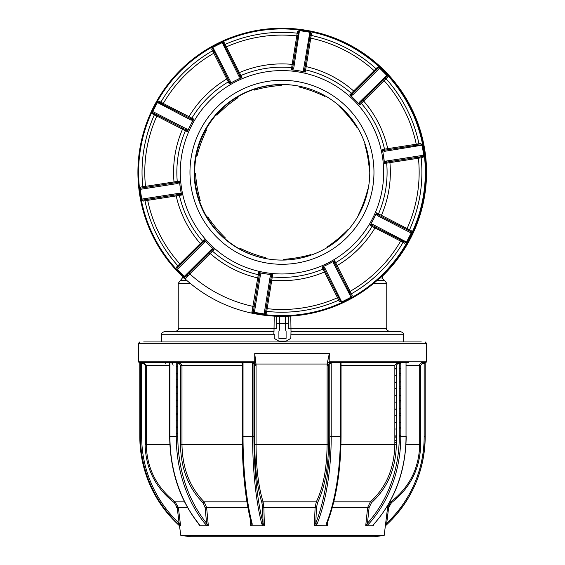 <?xml version="1.0" encoding="UTF-8"?>
<svg xmlns="http://www.w3.org/2000/svg" width="565" height="565" viewBox="0 0 565 565"><rect width="100%" height="100%" fill="white"/><g stroke="black" fill="none" stroke-linecap="round" stroke-linejoin="round"><path stroke-width="0.85" d="M384.468 150.615A104.264 104.264 0 0 1 384.617 151.307M278.877 341.119L274.18 338.371L278.877 341.119L286.123 341.119L290.82 338.371L286.123 341.119M291.201 334.254L403.226 334.254C403.947 333.632 403.036 332.721 400.486 331.514L291.003 331.514L290.82 338.371M260.444 274.279A104.264 104.264 0 0 1 259.448 274.053L258.911 272.535A102.872 102.872 0 0 0 265.599 273.841L272.358 274.703A102.872 102.872 0 0 1 265.599 273.841L259.949 272.93L260.416 274.957A1.095 0.749 -170.8 0 1 259.455 274.046L259.384 274.484M212.645 249.772A104.264 104.264 0 0 1 211.939 249.13M204.763 241.855A104.264 104.264 0 0 1 204.135 241.149M190.2 283.319L178.236 283.319L178.236 328.766L276.737 328.766L276.737 316.238L276.737 328.766L276.737 323.279L279.484 323.279L279.484 328.766A5.488 5.488 0 0 1 278.905 331.217L278.905 338.371L286.095 338.371L286.095 331.217A5.488 5.488 0 0 1 285.516 328.766L285.516 323.279L288.263 323.279L288.263 328.766L386.764 328.766C386.065 329.437 386.983 330.348 389.511 331.514M274.216 316.125L273.997 331.514L175.489 331.514C178.024 330.341 178.936 329.423 178.236 328.766M164.514 331.514L273.997 331.514L273.799 334.254L161.774 334.254C161.074 333.59 161.986 332.672 164.514 331.514M274.18 338.371L274.18 334.24L273.799 334.254M291.003 331.514L290.784 316.068M288.263 328.766L288.263 323.279L288.263 328.766M288.263 316.195L288.263 323.279M372.829 224.446A104.264 104.264 0 0 1 372.469 225.061A104.264 104.264 0 0 0 372.829 224.446M396.326 437.148L394.843 437.148M424.718 195.292A144.054 144.054 0 0 1 382.646 275.911A144.054 144.054 0 0 0 305.156 30.115M324.939 96.467A79.573 47.884 20.1 0 0 299.182 87.024A79.573 47.884 20.1 0 1 324.939 96.467L325.172 95.845M299.464 86.247L299.182 87.024L299.464 86.247M357.207 127.859L357.539 127.584L357.228 127.874A79.573 47.884 50 0 0 357.214 127.852A79.573 47.884 50.1 0 0 339.622 106.799L340.045 106.439M349.297 117.266A79.573 47.884 50 0 0 339.629 106.82L339.629 106.82M254.271 90.118L254.123 89.277L254.271 90.118A79.573 47.884 -9.9 0 1 281.306 85.414L281.306 85.414A79.573 47.884 -9.9 0 0 267.662 87.059M216.925 115.253L216.381 114.596L216.925 115.253A79.573 47.884 -39.9 0 1 237.985 97.667L237.441 97.011M205.801 129.639L206.599 129.929A79.573 47.884 -69.9 0 0 206.585 129.95L205.787 129.653M201.02 143.051A79.573 47.884 -69.9 0 0 197.15 155.693L197.15 155.693M199.403 200.73L200.25 200.582A79.573 47.884 -99.9 0 1 195.539 173.547L195.547 173.568A79.573 47.884 -99.9 0 0 197.058 186.45M200.243 200.582A79.573 47.884 -99.9 0 0 200.25 200.603L199.41 200.745M207.793 216.882L207.143 217.426L207.793 216.882A79.573 47.884 -129.9 0 0 225.379 237.943L224.729 238.487M240.061 248.275L239.765 249.073L240.061 248.275A79.573 47.884 -159.9 0 0 265.818 257.718L265.529 258.516M283.694 259.328L283.828 260.07L283.694 259.328A79.573 47.884 170.1 0 0 310.729 254.624L310.729 254.624A79.573 47.884 170.1 0 1 297.338 257.682M327.015 247.075A79.573 47.884 140.1 0 0 348.075 229.489L348.075 229.489A79.573 47.884 140.1 0 1 327.015 247.075L327.333 247.463L327.015 247.075M358.401 214.813A79.573 47.884 110.1 0 0 367.85 189.049L367.85 189.049A79.573 47.884 110.1 0 1 358.401 214.813L358.401 214.813M365.117 144.082L364.757 144.139A79.573 47.884 80.1 0 1 369.454 171.174L369.446 171.153A79.573 47.884 80.2 0 0 367.674 156.78M364.757 144.139A79.573 47.884 80.2 0 0 364.757 144.124L365.11 144.061M251.884 312.459A143.362 143.362 0 0 0 423.503 195.095A143.362 143.362 0 0 0 304.775 30.75A143.362 143.362 0 0 0 185.673 278.496L185.207 279.004A144.054 144.054 0 0 0 251.743 313.13L258.664 272.5M139.753 149.365A144.054 144.054 0 0 0 185.207 279.004A144.054 144.054 0 0 1 304.888 30.072A144.054 144.054 0 0 1 424.181 195.208A144.054 144.054 0 0 1 251.743 313.13A144.054 144.054 0 0 0 424.181 195.208M382.364 188.463A101.686 101.686 0 0 1 265.79 272.676A101.686 101.686 0 0 1 181.577 156.102A101.686 101.686 0 0 1 298.151 71.889A101.686 101.686 0 0 1 382.364 188.463M179.444 182.446L177.657 183.519A1.095 0.749 -98.8 0 1 178.229 182.318L179.458 181.09L180.32 188.103A102.872 102.872 0 0 1 179.501 181.337M181.591 194.791A102.872 102.872 0 0 1 180.32 188.103L181.626 195.045L180.087 194.247L143.001 200.017L143.164 201.105L141.787 199.396M212.136 250.253L213.994 249.497A102.872 102.872 0 0 1 209.029 244.829L204.996 240.768L204.184 242.682A1.095 0.749 -134.8 0 1 203.937 241.375L204.389 239.843A102.872 102.872 0 0 0 209.029 244.829L213.069 248.882L211.148 249.688A1.095 0.749 -134.8 0 0 212.454 249.935L185.843 276.405A1.095 1.095 0 0 1 184.289 276.405L211.148 249.688M272.358 274.703L271.37 275.967L265.402 313.024L266.482 313.201L264.434 313.978M323.314 266.652L324.882 268.015A1.095 0.749 153.2 0 1 323.568 267.845L322.022 267.061L328.42 264.067A102.872 102.872 0 0 1 322.248 266.941M334.395 260.79A102.872 102.872 0 0 1 328.42 264.067L334.621 260.684L334.339 262.393L350.462 294.252M370.887 224.326L372.957 224.51A1.095 0.749 117.2 0 1 371.791 225.145L370.075 225.414L373.5 219.234A102.872 102.872 0 0 1 370.188 225.188M376.403 213.076A102.872 102.872 0 0 1 373.5 219.234L376.523 212.85L377.3 214.403L410.699 231.53A1.095 1.095 0 0 1 411.172 233.006L377.469 215.717L376.106 214.142M191.139 157.649A91.996 91.996 0 0 0 267.33 263.113A91.996 91.996 0 0 0 372.794 186.923A91.996 91.996 0 0 0 296.604 81.459A91.996 91.996 0 0 0 191.139 157.649M368.648 186.252A87.801 87.801 0 0 0 295.94 85.605A87.801 87.801 0 0 0 195.285 158.313A87.801 87.801 0 0 0 267.994 258.968A87.801 87.801 0 0 0 368.648 186.252M420.989 156.759L421.158 157.847A139.936 139.936 0 0 1 409.568 229.722L407.104 228.521A137.189 137.189 0 0 0 418.432 158.214L386.686 163.137A1.095 1.088 81.2 0 1 387.604 161.957L387.491 161.971M390.408 161.519A1.095 0.657 -98.8 0 0 389.921 162.663A108.381 108.381 0 0 1 381.432 215.336L407.104 228.521A1.095 1.095 0 0 0 407.605 229.948L381.53 216.572A1.095 0.657 -62.8 0 1 381.432 215.336L378.515 213.874A105.118 105.118 0 0 0 386.686 163.137L384.44 163.229L382.731 150.813L384.758 151.293A1.095 0.749 81.2 0 0 383.847 150.325L419.131 144.831M384.49 162.12L386.276 161.053L423.708 155.227A1.095 1.095 0 0 1 422.79 156.484L385.704 162.254L384.483 163.476M177.657 183.519L140.226 189.346A1.095 1.095 0 0 1 141.144 188.089L144.576 187.552A1.095 1.095 0 0 0 145.502 186.358L179.458 181.09M173.533 183.053A1.095 0.657 81.2 0 0 174.013 181.909A108.381 108.381 0 0 1 182.502 129.237L156.83 116.051A137.189 137.189 0 0 0 145.502 186.358L142.783 186.725A139.936 139.936 0 0 1 154.365 114.85L156.83 116.051A1.095 1.095 0 0 0 156.328 114.624A1.095 1.095 0 0 1 156.83 116.051A137.189 137.189 0 0 0 145.502 186.358A1.095 1.095 0 0 1 144.576 187.552M377.321 67.383L374.115 70.653A1.095 1.095 0 0 0 375.626 70.618L354.855 91.276A1.095 0.657 -134.8 0 1 353.648 90.993L351.352 93.317A105.118 105.118 0 0 0 305.623 69.862L306.173 66.642A108.381 108.381 0 0 1 353.648 90.993L374.115 70.653A137.189 137.189 0 0 0 310.757 38.145A1.095 1.095 0 0 1 309.903 36.902A1.095 1.095 0 0 0 310.757 38.145L306.173 66.642A1.095 0.657 -170.8 0 1 305.241 65.83L310.164 35.27L311.244 35.447A139.936 139.936 0 0 1 376.022 68.676L376.798 69.453L378.091 68.16A1.095 1.095 0 0 1 379.645 68.167L352.786 94.885L350.865 95.683L349.94 95.075L351.479 94.63L378.091 68.16L377.321 67.383L379.44 67.962M350.653 292.282A138.263 138.263 0 0 1 349.728 292.804M403.558 241.439L402.096 240.69A138.263 138.263 0 0 1 401.588 241.622M254.102 312.311L252.4 310.927L253.48 311.103L259.455 274.046M260.416 274.957L254.391 312.36L264.145 313.935L270.169 276.532L271.249 274.752M402.096 240.69A1.095 1.095 0 0 0 400.642 241.114L370.075 225.414M376.022 227.314A1.095 0.657 -62.8 0 0 374.962 227.956A108.381 108.381 0 0 1 337.136 265.578L350.152 291.335A137.189 137.189 0 0 0 400.642 241.114L403.057 242.413A139.936 139.936 0 0 1 351.444 293.758L350.152 291.335A1.095 1.095 0 0 0 349.721 292.783A1.095 1.095 0 0 1 349.615 292.112M336.486 266.638A1.095 0.657 -26.8 0 1 337.136 265.578L335.631 262.676A1.095 1.088 153.2 0 0 335.207 264.109L334.339 262.393A1.095 0.749 153.2 0 1 333.696 263.558L333.527 261.482M372.187 225.35L372.702 225.612M373.401 225.972L373.5 226.021A1.095 1.088 117.2 0 0 372.067 226.438A105.118 105.118 0 0 1 335.631 262.676L334.621 260.684M372.957 224.51L406.532 242.06L411.172 233.006A1.095 1.095 0 0 0 410.699 231.53L407.605 229.948A1.095 1.095 0 0 1 407.019 228.797M359.75 101.884A1.095 0.749 45.2 0 1 359.997 103.19L359.721 104.906L358.937 103.798L359.75 101.884L386.82 75.378L379.645 68.167A1.095 1.095 0 0 0 379.044 67.856A1.095 1.095 0 0 1 379.645 68.167M303.518 69.608A1.095 0.749 9.2 0 1 304.478 70.526L305.27 72.066L303.984 71.635L303.518 69.608L309.832 32.254L299.499 30.595L293.765 68.04L292.684 69.813L291.328 69.82L292.564 68.605L298.532 31.548A1.095 1.095 0 0 1 299.796 30.637A1.095 1.095 0 0 0 298.532 31.548L297.451 31.372L299.499 30.595M239.052 76.55A1.095 0.749 -26.8 0 1 240.372 76.727L241.912 77.511L240.619 77.921L239.052 76.55L222.207 42.622L212.871 47.347L230.238 81.014L230.407 83.083L229.319 83.888L229.595 82.179L212.645 48.689A1.095 1.095 0 0 1 213.132 47.213A1.095 1.095 0 0 0 212.645 48.689A1.095 1.095 0 0 1 213.132 47.213M186.634 130.169A1.095 0.749 -62.8 0 1 186.471 128.848L187.827 130.43L187.411 131.716L186.634 130.169L153.235 113.035L152.734 114.017L152.628 111.821M153.235 113.035A1.095 1.095 0 0 1 152.656 111.884A1.095 1.095 0 0 0 153.235 113.035A1.095 1.095 0 0 1 152.762 111.559L186.471 128.848M190.977 120.063A1.095 0.749 -62.8 0 1 192.142 119.427L193.859 119.159L193.046 120.246L190.977 120.063L157.402 102.512L152.762 111.559A1.095 1.095 0 0 0 152.656 111.884A1.095 1.095 0 0 1 152.762 111.559A1.095 1.095 0 0 0 152.656 111.884M177.784 182.389L141.144 188.089A1.095 1.095 0 0 0 140.226 189.346L141.744 199.106L179.176 193.279L181.203 193.76M177.113 269.187L176.555 267.068L177.848 265.776L178.625 266.56L179.79 265.395A1.095 1.095 0 0 0 179.832 263.883L204.212 239.666M200.568 244.73A1.095 0.657 45.2 0 0 200.285 243.522A108.381 108.381 0 0 1 176.195 195.921L147.677 200.342A137.189 137.189 0 0 0 179.832 263.883L177.848 265.776A139.936 139.936 0 0 1 144.972 200.822L147.677 200.342A1.095 1.095 0 0 0 146.434 199.487A1.095 1.095 0 0 1 147.677 200.342A137.189 137.189 0 0 0 179.832 263.883A137.189 137.189 0 0 1 147.677 200.342A137.189 137.189 0 0 0 179.832 263.883A1.095 1.095 0 0 1 179.79 265.395M175.383 194.982A1.095 0.657 81.2 0 1 176.195 195.921L179.416 195.391A105.118 105.118 0 0 0 202.623 241.241A1.095 1.088 -134.8 0 1 202.574 242.731L202.658 242.653M204.184 242.682L177.325 269.399A1.095 1.095 0 0 1 177.325 267.845L203.619 241.693M177.325 269.399A1.095 1.095 0 0 1 177.325 267.845A1.095 1.095 0 0 0 177.325 269.399L184.289 276.405A1.095 1.095 0 0 0 185.843 276.405L186.612 277.182L184.494 276.61M143.164 201.105L144.972 200.822L144.802 199.735M179.642 194.318L180.087 194.247A1.095 0.749 -98.8 0 1 179.176 193.279M143.001 200.017A1.095 1.095 0 0 1 141.744 199.106A1.095 1.095 0 0 0 143.001 200.017M182.403 128.001A1.095 0.657 117.2 0 1 182.502 129.237L185.426 130.699A105.118 105.118 0 0 0 177.248 181.436A1.095 1.088 -98.8 0 1 176.329 182.615L176.442 182.594M142.945 187.806L142.783 186.725L140.975 187.008L140.184 189.049M152.734 114.017L154.365 114.85L154.867 113.876M193.046 120.246L187.827 130.43M161.844 103.882A1.095 1.095 0 0 0 163.292 103.459L191.867 118.134A1.095 1.088 -62.8 0 1 190.433 118.551L190.532 118.601M187.912 117.259A1.095 0.657 117.2 0 0 188.971 116.616A108.381 108.381 0 0 1 226.805 78.994L213.782 53.237A137.189 137.189 0 0 0 163.292 103.459A137.189 137.189 0 0 1 213.782 53.237A1.095 1.095 0 0 0 214.22 51.789L229.595 82.179A1.095 0.749 -26.8 0 1 230.238 81.014M227.448 77.935A1.095 0.657 153.2 0 1 226.805 78.994L228.302 81.897A105.118 105.118 0 0 0 191.867 118.134L193.859 119.159M157.402 102.512L159.245 101.319L158.751 102.293A1.095 1.095 0 0 0 157.268 102.774A1.095 1.095 0 0 1 158.751 102.293L191.217 118.954M158.751 102.293L160.375 103.134L160.877 102.152L163.292 103.459M159.245 101.319L160.877 102.152A139.936 139.936 0 0 1 212.496 50.815L213.782 53.237M214.22 51.789L213.471 50.32M240.619 77.921L230.407 83.083M240.372 76.727L223.422 43.237A1.095 1.095 0 0 0 221.946 42.749A1.095 1.095 0 0 1 223.422 43.237L224.99 46.337A1.095 1.095 0 0 0 226.41 46.846L240.902 75.519A1.095 1.088 -26.8 0 1 239.504 75.011L239.899 75.795M238.218 72.482A1.095 0.657 153.2 0 0 239.454 72.588A108.381 108.381 0 0 1 292.176 64.382L296.78 35.899A137.189 137.189 0 0 0 226.41 46.846L225.223 44.374A139.936 139.936 0 0 1 297.162 33.18L296.78 35.899A1.095 1.095 0 0 0 297.981 34.981L293.32 63.909A1.095 0.657 -170.8 0 1 292.176 64.382L291.681 67.616A105.118 105.118 0 0 0 240.902 75.519L241.912 77.511M240.167 76.324L239.906 75.816M224.241 44.868L225.223 44.374L224.397 42.742L222.207 42.622M224.99 46.337A1.095 1.095 0 0 0 226.41 46.846A137.189 137.189 0 0 1 296.78 35.899A137.189 137.189 0 0 0 226.41 46.846A137.189 137.189 0 0 1 296.78 35.899A1.095 1.095 0 0 0 297.981 34.981M299.796 30.637A1.095 1.095 0 0 0 298.532 31.548L298.242 33.349L297.162 33.18L297.451 31.372M291.328 69.82L291.681 67.616A1.095 1.088 9.2 0 0 292.868 66.705L292.727 67.567M292.727 67.574L292.564 68.605A1.095 0.749 9.2 0 1 293.765 68.04M303.984 71.635L292.684 69.813M352.786 94.885A1.095 0.749 45.2 0 0 351.479 94.63L354.855 91.276M309.542 32.212A1.095 1.095 0 0 1 310.453 33.469L304.556 70.081M309.832 32.254L311.534 33.646L310.757 38.145A137.189 137.189 0 0 1 374.115 70.653M375.626 70.618L376.798 69.453M378.091 68.16A1.095 1.095 0 0 1 379.044 67.856A1.095 1.095 0 0 0 378.091 68.16M358.937 103.798L350.865 95.683M363.366 99.836A1.095 0.657 -134.8 0 0 363.648 101.043A108.381 108.381 0 0 1 387.738 148.651L416.257 144.223A137.189 137.189 0 0 0 384.101 80.689A1.095 1.095 0 0 1 384.144 79.178A1.095 1.095 0 0 0 384.101 80.689L361.31 103.331A1.095 1.088 45.2 0 1 361.36 101.834L386.608 76.727A1.095 1.095 0 0 0 386.615 75.173A1.095 1.095 0 0 1 386.608 76.727M385.309 78.012L386.086 78.789A139.936 139.936 0 0 1 418.962 143.75L416.257 144.223A1.095 1.095 0 0 0 417.5 145.085M384.44 163.229A102.872 102.872 0 0 0 382.343 149.774L383.847 150.325L388.55 149.591A1.095 0.657 -98.8 0 1 387.738 148.651L384.518 149.181A105.118 105.118 0 0 0 361.31 103.331L359.721 104.906M386.82 75.378L387.385 77.504L384.101 80.689A137.189 137.189 0 0 1 416.257 144.223M423.708 155.227A1.095 1.095 0 0 1 423.708 155.573A1.095 1.095 0 0 0 423.708 155.227L422.147 145.177L384.758 151.293M420.939 144.548A1.095 1.095 0 0 1 422.189 145.466A1.095 1.095 0 0 0 420.939 144.548A1.095 1.095 0 0 1 422.189 145.466M386.276 161.053A1.095 0.749 81.2 0 1 385.704 162.254L386.149 162.183M423.708 155.573A1.095 1.095 0 0 1 422.79 156.484L422.959 157.564L418.432 158.214A1.095 1.095 0 0 1 418.446 157.925A1.095 1.095 0 0 0 418.432 158.214M419.357 157.013A1.095 1.095 0 0 0 418.446 157.925A1.095 1.095 0 0 1 419.357 157.013A138.263 138.263 0 0 1 419.498 158.066M411.306 232.745L411.2 230.555L409.568 229.722L409.074 230.697M376.523 212.85L378.515 213.874A1.095 1.088 117.2 0 0 379.009 215.279L377.3 214.403A1.095 0.749 117.2 0 1 377.469 215.717M377.702 214.608L377.3 214.403M406.666 241.799A1.095 1.095 0 0 1 405.19 242.272L371.791 225.145M324.882 268.015L341.726 301.95L351.07 297.225L333.696 263.558M351.289 295.883A1.095 1.095 0 0 1 350.801 297.36A1.095 1.095 0 0 0 351.289 295.883M270.614 280.664A1.095 0.657 9.2 0 1 271.758 280.184L267.153 308.674A137.189 137.189 0 0 0 337.524 297.727L324.48 271.984A108.381 108.381 0 0 1 271.758 280.184L272.252 276.956A105.118 105.118 0 0 0 323.032 269.053L322.022 267.061M267.153 308.674A1.095 1.095 0 0 0 265.953 309.592A1.095 1.095 0 0 1 267.153 308.674A137.189 137.189 0 0 0 337.524 297.727A1.095 1.095 0 0 1 338.944 298.235A1.095 1.095 0 0 0 337.524 297.727L338.71 300.199A139.936 139.936 0 0 1 266.772 311.393L267.153 308.674M341.324 301.922A1.095 1.095 0 0 0 341.987 301.816A1.095 1.095 0 0 1 340.518 301.336L323.766 268.241M324.381 269.463L324.437 269.562A1.095 1.088 153.2 0 0 323.032 269.053L324.48 271.984A1.095 0.657 -26.8 0 1 325.715 272.09M259.166 275.833L259.144 275.946A1.095 1.088 -170.8 0 0 258.311 274.71A105.118 105.118 0 0 1 212.581 251.256L189.819 273.919A137.189 137.189 0 0 0 253.184 306.421L252.604 309.104A139.936 139.936 0 0 0 252.689 309.126L253.184 306.421A1.095 1.095 0 0 1 254.031 307.671A1.095 1.095 0 0 0 253.184 306.421A137.189 137.189 0 0 1 189.819 273.919A1.095 1.095 0 0 0 188.307 273.954M349.94 95.075A102.872 102.872 0 0 1 359.545 104.73M291.575 69.869A102.872 102.872 0 0 1 305.022 72.03M229.545 83.775A102.872 102.872 0 0 1 241.693 77.631M187.531 131.497A102.872 102.872 0 0 1 193.746 119.377M341.726 301.95L339.537 301.83L340.518 301.336M339.692 299.704L338.71 300.199L339.537 301.83M266.482 313.201L266.772 311.393L265.691 311.216M271.37 275.967A1.095 0.749 -170.8 0 1 270.169 276.532M265.402 313.024A1.095 1.095 0 0 1 264.145 313.935A1.095 1.095 0 0 0 265.402 313.024M254.391 312.36A1.095 1.095 0 0 1 253.48 311.103L253.77 309.295L252.689 309.126L252.4 310.927M186.612 277.182L187.976 275.953A139.936 139.936 0 0 1 187.912 275.897L187.135 275.12M185.673 278.496L189.819 273.919M212.496 50.815L211.67 49.183L212.871 47.347M418.962 143.75L420.77 143.468L422.147 145.177M423.757 155.516L422.959 157.564M406.532 242.06L404.688 243.254L403.057 242.413M351.444 293.758L352.263 295.389L351.07 297.225M401.828 241.749A138.538 138.538 0 0 0 402.365 240.824A138.538 138.538 0 0 1 401.835 241.756M349.855 293.051A138.538 138.538 0 0 0 350.787 292.522A138.538 138.538 0 0 1 349.855 293.051M268.262 259.01A87.801 87.801 0 0 1 199.134 199.932A87.801 87.801 0 0 1 296.201 85.647M196.352 155.417L197.143 155.714A79.573 47.884 -69.8 0 1 206.592 129.957M281.158 84.581L281.306 85.414M310.828 255.211L310.729 254.624M195.539 173.547L194.706 173.695M399.271 373.437L400.783 373.507M399.271 386.884L400.783 386.954M399.271 400.331L400.783 400.401M399.271 413.778L400.783 413.841M399.271 427.218L400.783 427.288M394.843 440.481L396.326 440.538M400.783 368.444L399.271 368.514M396.326 368.641L394.843 368.698M177.805 373.14L176.259 373.19M331.189 363.344L329.07 363.38M256.044 364.637L254.759 364.665M177.805 366.275L176.259 366.325M400.783 381.891L399.271 381.961M396.326 382.088L394.843 382.145M177.805 386.58L176.259 386.63M400.783 375.033L399.271 375.104M396.326 375.224L394.843 375.28M177.805 379.722L176.259 379.772M400.783 395.338L399.271 395.408M396.326 395.528L394.843 395.585M177.805 400.027L176.259 400.077M400.783 388.473L399.271 388.543M396.326 388.671L394.843 388.727M177.805 393.169L176.259 393.219M400.783 408.777L399.271 408.848M396.326 408.975L394.843 409.032M177.805 413.474L176.259 413.524M400.783 401.92L399.271 401.99M396.326 402.118L394.843 402.174M177.805 406.616L176.259 406.659M400.783 422.225L399.271 422.295M396.326 422.422L394.843 422.479M177.805 426.914L176.259 426.963M400.783 415.367L399.271 415.437M396.326 415.558L394.843 415.614M177.805 420.056L176.259 420.106M400.783 435.672L399.271 435.742M396.326 435.862L394.843 435.919M400.783 428.807L399.271 428.877M396.326 429.005L394.843 429.061M177.805 433.503L176.259 433.553M396.326 442.452L394.843 442.508M421.313 341.938L143.687 341.938M151.046 341.938L408.714 341.938M261.906 502.716A1.095 0.855 161.8 0 1 263.085 501.833L316.315 501.833C323.279 487.404 326.874 468.314 327.107 444.563L256.058 444.563C256.185 468.117 258.53 487.207 263.085 501.833L263.855 507.441L262.598 507.575L261.906 502.716C257.294 487.948 254.921 468.562 254.787 444.563L256.058 444.563L256.058 365.258A2.747 0.53 -90 0 0 255.528 362.518L254.872 362.518L254.737 361.833L254.737 353.464L256.058 365.258L254.787 365.258L254.384 363.613L253.939 363.613L253.939 436.604A118.685 28.85 90 0 0 263.064 523.204L264.152 525.775L257.492 525.775L264.152 525.775M408.714 362.518L329.113 362.518L329.339 353.464L254.737 353.464M143.439 362.518L146.766 362.518M164.373 362.518L165.891 362.518M329.339 361.833L426.554 361.833L425.862 362.518L421.561 362.518M384.186 535.387L374.496 536.75L190.504 536.75L180.814 535.387L384.186 535.387L385.387 525.612M365.866 525.775L367.462 523.204A1.095 0.424 42.1 0 0 368.684 524.009L366.636 525.775L372.709 525.775L373.924 524.009A1.095 0.424 42.1 0 0 374.108 523.946L373.084 525.775M329.339 353.464L327.107 364.022L327.107 444.563L328.484 444.563C328.265 468.562 324.621 487.948 317.537 502.716L316.478 507.575L315.757 523.204L314.288 525.605L326.231 525.775L326.224 524.009A1.095 0.742 21.7 0 0 326.958 523.614L327.389 525.605L326.231 525.775L327.149 525.775M251.354 523.48A1.095 0.777 -14.5 0 1 251.354 523.204L250.945 525.775L257.492 525.775L251.941 525.775L252.237 524.009A1.095 0.777 -14.5 0 1 251.354 523.48C245.38 499.686 242.329 470.723 242.194 436.604L243.028 436.604A119.78 29.119 90 0 0 252.237 524.009M199.424 525.775L198.696 523.903A1.095 0.516 -39.3 0 0 198.972 524.009L199.946 525.775L207.291 525.775L205.314 524.009A1.095 0.516 -39.3 0 0 206.592 523.204L208.323 525.605L207.291 525.775L208.16 525.775M180.263 525.775L178.286 524.009L179.112 523.204L180.581 525.605L179.479 525.775L180.814 535.387M142.564 362.518L142.663 363.613M389.801 501.833L390.881 501.833L396.531 497.172M317.057 524.009A1.095 0.742 21.7 0 1 315.757 523.204A118.685 44.324 -90 0 0 329.776 436.604L329.776 363.613L331.21 363.613L331.21 436.604A119.78 44.734 90 0 1 317.057 524.009L315.609 525.775M317.537 502.716A1.095 0.819 -153.3 0 0 316.315 501.833L315.122 507.441L263.855 507.441L264.392 525.605M252.604 363.613A2.196 2.126 90 0 1 252.894 362.518L242.738 362.518A2.196 2.126 90 0 1 243.028 363.613L243.028 436.604L252.604 436.604L252.604 363.613L253.939 363.613M205.314 524.009A119.78 91.848 -90 0 1 176.259 436.604L176.259 363.613A2.196 1.405 90 0 1 176.45 362.518L169.733 362.518A2.196 1.405 90 0 1 169.924 363.613L169.924 436.604A119.78 91.848 90 0 0 198.972 524.009M187.488 507.441L177.191 507.575L174.366 502.716C155.446 487.948 145.699 468.562 145.134 444.563L145.134 365.258L143.489 363.613L143.567 362.518L146.3 365.258L146.3 444.563C146.815 468.117 156.413 487.207 175.094 501.833L178.349 507.441L180.581 525.605M145.134 444.563L169.867 444.563M373.924 524.009A119.78 101.502 -90 0 0 406.03 436.604L406.03 363.613A2.196 1.165 -90 0 1 406.186 362.518A1.095 0.586 90 0 1 406.263 362.518M333.795 501.833L370.386 501.833C386.17 487.404 394.321 468.314 394.843 444.563L396.326 444.563C395.846 468.562 387.569 487.948 371.495 502.716L369.093 507.575L367.462 523.204A118.685 100.57 -90 0 0 399.271 436.604L399.271 363.613L400.783 363.613L400.783 436.604A119.78 101.502 90 0 1 368.684 524.009M340.441 363.055A1.095 1.017 -90 0 1 341.317 362.518L397.139 362.518A1.095 0.586 -90 0 1 397.725 363.613L396.326 365.258L396.326 444.563M371.495 502.716A1.095 0.466 -131.2 0 0 370.386 501.833L367.631 507.441L332.34 507.441M397.139 362.518L394.843 365.258L341.055 365.258M340.526 362.772L341.317 362.518L340.504 363.45M340.956 444.563L394.843 444.563L394.843 365.258M399.271 436.604L406.03 436.604M422.415 362.518L422.338 363.613L420.692 365.258L419.689 365.258L419.689 444.563L420.692 444.563C420.127 468.562 410.381 487.948 391.46 502.716L388.635 507.575L386.517 507.441M405.974 444.563L419.689 444.563C419.124 468.194 409.526 487.291 390.881 501.833L387.618 507.441L385.387 525.605L386.714 523.204L387.392 524.009L385.521 525.775L385.471 524.913M374.108 523.946L374.108 523.946C395.027 500.032 405.719 470.92 406.2 436.604M387.392 524.009L387.385 524.009C412.019 500.096 424.619 470.963 425.184 436.604L425.184 436.604A119.78 119.498 -90 0 1 387.385 524.009L385.521 525.775M140.494 363.613L140.516 362.518L139.795 362.518L139.816 436.604A119.78 119.498 90 0 0 177.615 524.009L179.479 525.775L177.615 524.009C152.981 500.096 140.381 470.963 139.816 436.604L140.494 436.604L140.494 363.613L141.667 363.613L141.667 436.604A118.685 118.403 90 0 0 179.112 523.204L177.191 507.575M143.524 362.681L140.516 362.518M179.529 524.913L179.373 523.656M143.489 363.613L141.667 363.613M169.662 365.258L145.134 365.258M176.45 362.518L179.917 362.518L181.979 365.258L181.979 444.563C182.375 468.117 189.755 487.207 204.12 501.833L206.606 507.441L208.323 525.605M247.88 507.441L205.116 507.575L202.941 502.716C188.399 487.948 180.913 468.562 180.475 444.563L242.258 444.563M242.901 462.686L242.385 450.143M169.924 436.604L177.805 436.604A118.685 91.007 90 0 0 206.592 523.204L205.116 507.575M178.512 362.518A1.095 0.706 -90 0 0 177.805 363.613L177.805 436.604M180.475 444.563L180.475 365.258L179.211 363.613A1.095 0.706 90 0 1 179.917 362.518L241.608 362.518L242.166 363.542M243.028 364.489L242.675 363.613A1.095 1.066 90 0 0 241.608 362.518L242.392 362.808L243.028 364.178M251.354 523.204A118.685 28.85 -90 0 1 242.23 436.604L242.23 363.613L242.675 363.613M263.043 525.775L261.814 524.009A1.095 0.777 -14.5 0 0 263.064 523.204L262.598 507.575M327.107 364.022L256.058 364.022M327.107 365.258L328.484 365.258L329.098 363.613A1.095 1.017 -90 0 0 328.081 362.518L327.107 365.258A2.747 0.89 -90 0 1 327.997 362.518L329.113 362.518M329.776 363.613L329.098 363.613M326.224 524.009A119.78 44.734 -90 0 0 340.37 436.604L341.055 436.604C340.85 470.765 336.154 499.771 326.958 523.614L326.958 523.614A1.095 0.742 21.7 0 0 326.958 523.204M329.776 436.604L340.37 436.604L340.37 363.613L341.055 363.613L341.055 436.604L341.055 363.613M340.37 363.613A2.196 2.034 -90 0 1 340.646 362.518M328.759 362.518L330.935 362.518A2.196 2.034 -90 0 1 331.21 363.613M254.872 362.518L139.138 362.518L138.446 361.833L254.737 361.833M141.744 362.518L143.567 362.518M169.733 362.518L169.352 362.518L169.733 362.518M241.163 362.518L242.738 362.518M156.286 341.938L154.994 341.938M400.783 368.486L399.271 368.655L400.783 368.542M396.326 368.867L394.843 368.952M177.805 373.896L176.259 373.952M400.783 381.926L399.271 382.102L400.783 381.989M396.326 382.314L394.843 382.399M177.805 387.343L176.259 387.399M400.783 395.373L399.271 395.549L400.783 395.429M396.326 395.761L394.843 395.846M177.805 400.783L176.259 400.846M400.783 408.82L399.271 408.989L400.783 408.876M396.326 409.201L394.843 409.286M177.805 414.23L176.259 414.286M400.783 422.26L399.271 422.436L400.783 422.323M396.326 422.648L394.843 422.733M177.805 427.677L176.259 427.733M400.783 435.707L399.271 435.883L400.783 435.763M396.326 436.095L394.843 436.18M285.516 316.294L285.516 323.279L279.484 323.279L279.484 316.315M379.807 278.008L382.646 278.008C382.039 278.206 382.724 279.089 384.709 280.664L376.862 280.664M384.709 280.664L386.764 283.319L373.733 283.319M182.354 276.341L182.354 278.008L184.126 278.008M182.354 278.008L180.292 280.664L187.079 280.664M161.569 103.741A138.538 138.538 0 0 1 162.106 102.816A138.538 138.538 0 0 0 161.576 103.748M214.079 51.521A138.538 138.538 0 0 0 213.153 52.051A138.538 138.538 0 0 1 214.079 51.514M375.845 70.406A138.538 138.538 0 0 0 375.054 69.679A138.538 138.538 0 0 1 375.845 70.399M419.767 158.03A138.538 138.538 0 0 0 419.654 156.971A138.538 138.538 0 0 1 419.774 158.03M417.796 145.043A138.538 138.538 0 0 0 417.584 143.99M417.591 143.99A138.538 138.538 0 0 1 417.803 145.036M349.982 293.299A138.813 138.813 0 0 0 350.914 292.769M402.075 241.884A138.813 138.813 0 0 0 402.612 240.951M411.475 232.151A142.677 142.677 0 0 1 411.292 232.554M406.362 242.166A142.677 142.677 0 0 1 406.15 242.547M351.55 296.844A142.677 142.677 0 0 1 351.169 297.056M341.528 301.936A142.677 142.677 0 0 1 341.133 302.12M265.049 313.956A142.677 142.677 0 0 1 264.618 313.907M140.254 188.872A142.677 142.677 0 0 1 140.205 188.435M181.626 195.045L179.416 195.391A1.095 1.088 -98.8 0 0 178.187 194.544M214.163 249.673L212.581 251.256A1.095 1.088 -134.8 0 0 211.091 251.291M272.605 274.745L272.252 276.956A1.095 1.088 -170.8 0 0 271.066 277.867M156.83 116.051A137.189 137.189 0 0 0 146.526 150.459M161.816 103.868A138.263 138.263 0 0 1 162.346 102.95M213.28 52.291A138.263 138.263 0 0 1 214.206 51.768M374.863 69.876A138.263 138.263 0 0 1 375.647 70.597M417.316 144.04A138.263 138.263 0 0 1 417.528 145.085M410.699 231.53A1.095 1.095 0 0 1 411.172 233.006M185.843 276.405A1.095 1.095 0 0 1 184.289 276.405M176.555 267.068L177.325 267.845M184.924 129.293A1.095 1.088 -62.8 0 1 185.426 130.699L187.411 131.716M228.726 80.463A1.095 1.088 -26.8 0 1 228.302 81.897L229.319 83.888M352.843 93.274A1.095 1.088 45.2 0 1 351.352 93.317L349.77 94.892M305.27 72.066L305.623 69.862A1.095 1.088 9.2 0 1 304.789 68.626M382.307 149.527L384.518 149.181A1.095 1.088 81.2 0 0 385.747 150.029M258.699 278.743A1.095 0.657 9.2 0 0 257.76 277.931A108.381 108.381 0 0 1 210.286 253.579A1.095 0.657 45.2 0 0 209.078 253.29M157.571 102.406A142.677 142.677 0 0 1 157.79 102.025M212.384 47.728A142.677 142.677 0 0 1 212.765 47.509M222.405 42.636A142.677 142.677 0 0 1 222.801 42.453M298.885 30.616A142.677 142.677 0 0 1 299.323 30.665M309.987 32.382A142.677 142.677 0 0 1 310.411 32.473M421.935 144.598A142.677 142.677 0 0 1 422.02 145.028M423.679 155.7A142.677 142.677 0 0 1 423.729 156.138M420.042 157.995A138.813 138.813 0 0 0 419.929 156.929M418.072 145A138.813 138.813 0 0 0 417.86 143.941M376.043 70.208A138.813 138.813 0 0 0 375.245 69.481M213.958 51.274A138.813 138.813 0 0 0 213.019 51.803M161.858 102.689A138.813 138.813 0 0 0 161.329 103.621M426.554 361.833L426.554 343.308L138.446 343.308L139.823 341.938M373.296 524.977L373.232 525.605M365.739 525.605L367.631 507.441L369.093 507.575M327.545 522.116L327.389 525.605M314.288 525.605L315.122 507.441L316.478 507.575M250.698 525.605L250.535 520.21M199.254 525.605L199.155 524.532M425.148 363.613L425.184 436.604L424.16 436.604L424.16 363.613L425.148 363.613M422.436 362.518C419.901 363.691 418.99 364.602 419.689 365.258L406.03 365.258M174.366 502.716L175.094 501.833L184.515 501.833M165.729 363.613A1.095 0.586 -90 0 1 165.891 362.857M400.627 362.518A2.196 1.165 -90 0 1 400.783 363.613M397.725 363.613L399.271 363.613A1.095 0.586 90 0 0 398.692 362.518M420.692 365.258L420.692 444.563M387.618 507.441L390.881 501.833L391.46 502.716M425.184 363.613L425.184 436.604M422.338 363.613L424.16 363.613L424.237 362.518M388.635 507.575L386.714 523.204A118.685 118.403 90 0 0 424.16 436.604M145.332 444.563L145.332 365.258L145.332 444.563M176.365 507.575L177.382 507.441M139.795 362.518L139.816 436.604M140.84 363.613L140.763 362.518M178.286 524.009A119.78 119.498 -90 0 1 140.494 436.604L141.667 436.604M242.23 365.258L180.475 365.258M202.941 502.716A1.095 0.565 134 0 1 204.12 501.833L246.926 501.833M179.211 363.613L177.805 363.613M261.814 524.009A119.78 29.119 -90 0 1 252.604 436.604L253.939 436.604M254.787 444.563L254.787 365.258M328.484 365.258L328.484 444.563M403.226 334.254L403.226 341.938M161.774 334.254L161.774 341.938M382.646 275.31L382.646 278.008M386.764 283.319L386.764 328.766M178.236 283.319L180.292 280.664M138.446 343.308L138.446 361.833M169.662 363.613L169.662 436.604C170.093 470.892 179.769 499.997 198.696 523.903M396.475 497.221L394.398 499.05M387.894 506.12L387.661 507.165M173.116 365.258L172.537 363.457L170.757 362.518M426.554 343.308L425.177 341.938"/></g></svg>
